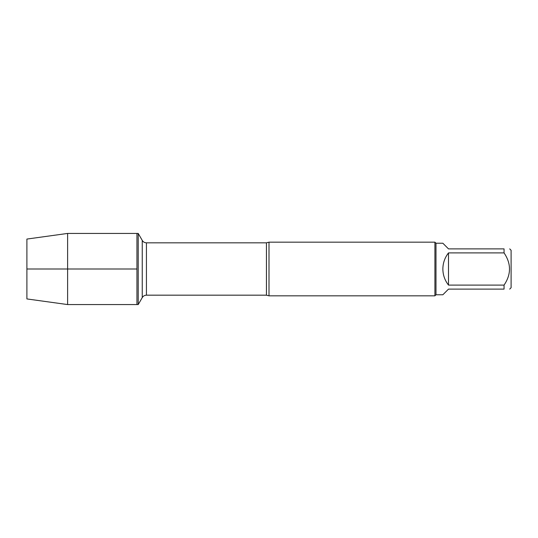 <?xml version="1.0" encoding="UTF-8"?>
<svg xmlns="http://www.w3.org/2000/svg" width="538" height="538" viewBox="0 0 538 538"><rect width="100%" height="100%" fill="white"/><g stroke="black" fill="none" stroke-linecap="round" stroke-linejoin="round"><path stroke-width="0.81" d="M138.219 304.569L138.219 233.431L136.948 233.431L136.948 304.569L136.948 233.431L67.62 233.431L67.62 304.569L138.219 304.569L142.247 297.595L142.247 240.405L138.219 233.431M269 242.167L269 295.833L434.912 295.833L434.912 242.167L269 242.167L266.445 242.826L146.437 242.826L146.437 295.174C144.608 295.234 143.209 296.041 142.247 297.595M509.701 248.886L511.1 250.284L511.1 287.716L509.701 289.114M448.504 289.114L442.861 294.763L435.988 294.763L435.988 243.237L442.861 243.237L448.504 248.886L504.059 248.886C511.308 248.886 511.308 248.886 504.059 248.886L504.059 252.907C511.308 263.654 511.308 274.38 504.059 285.093L504.059 289.114C511.308 289.114 511.308 289.114 504.059 289.114L448.504 289.114M448.504 252.907C444.812 257.635 442.929 263.001 442.861 269C442.929 274.999 444.812 280.365 448.504 285.093L448.504 252.907L504.059 252.907M448.504 285.093L504.059 285.093M67.62 304.569L26.9 298.933L26.9 239.067L67.62 233.431M136.948 269L26.9 269L136.948 269M269 295.833L266.445 295.174L266.445 242.826M266.445 295.174L146.437 295.174M146.437 242.826C144.608 242.766 143.209 241.959 142.247 240.405M435.988 243.237L434.912 242.167M435.988 294.763L434.912 295.833"/></g></svg>

